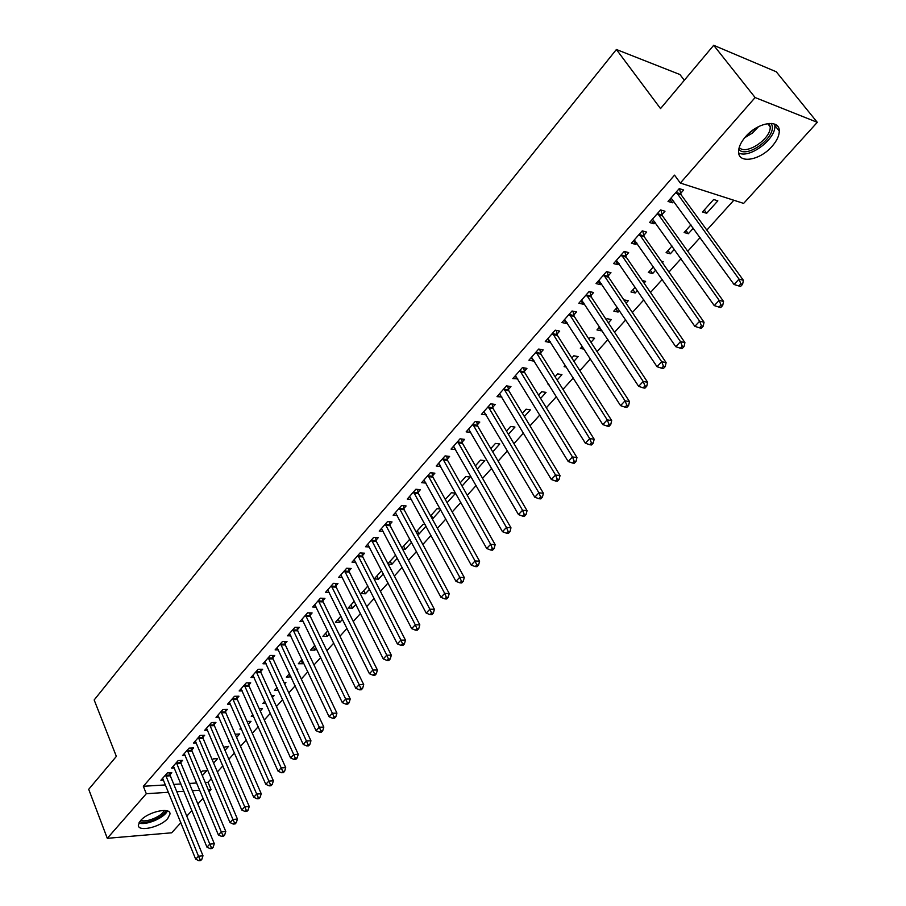 <?xml version="1.0" encoding="UTF-8"?>
<svg xmlns="http://www.w3.org/2000/svg" width="906" height="906" viewBox="0 0 906 906"><rect width="100%" height="100%" fill="white"/><g stroke="black" fill="none" stroke-linecap="round" stroke-linejoin="round"><path stroke-width="1.36" d="M140.532 820.643C147.814 811.742 170.996 806.668 169.966 814.098L167.723 818.514C160.441 827.291 137.463 832.421 138.369 824.958L140.532 820.643M745.615 136.659C757.733 122.253 779.794 118.731 779.273 131.076C779.228 135.821 776.804 140.928 772.014 146.387C759.919 160.521 738.175 164.111 738.571 151.687C738.605 147.089 740.949 142.072 745.615 136.659M205.209 782.467L207.995 782.297L211.392 778.548M217.372 771.923L222.853 765.864M228.856 759.217L234.473 752.999M240.498 746.329L246.262 739.942M252.31 733.248L258.221 726.703M264.292 719.987L270.35 713.282M276.443 706.533L282.661 699.647M288.788 692.875L295.152 685.819M301.302 679.024L307.836 671.788M313.997 664.959L320.701 657.541M326.896 650.689L333.77 643.079M339.976 636.205L347.032 628.402M353.261 621.493L360.497 613.498M366.749 606.567L374.167 598.368M380.452 591.403L388.051 582.988M394.359 576.012L402.151 567.383M408.493 560.372L416.488 551.516M422.842 544.483L431.041 535.412M437.417 528.345L445.831 519.036M452.23 511.947L460.86 502.4M467.281 495.288L476.137 485.491M482.581 478.357L491.664 468.3M498.13 461.143L507.439 450.837M513.94 443.646L523.487 433.068M530.01 425.854L539.806 415.005M546.352 407.768L556.409 396.635M562.977 389.365L573.294 377.938M579.874 370.656L590.463 358.935M597.077 351.619L607.937 339.591M614.574 332.253L625.729 319.897M632.377 312.536L643.826 299.863M650.497 292.479L662.252 279.467M668.945 272.06L681.006 258.708M687.722 251.268L700.112 237.565M706.85 230.101L733.826 200.237M207.995 782.297L211.03 789.488L209.071 791.651M203.091 798.231L197.859 803.984M191.902 810.542L186.795 816.159M180.86 822.693L171.664 832.807L107.293 838.322L146.308 793.724L168.516 792.274M684.324 80.272L679.919 74.53L616.397 49.502L94.167 699.964L116.353 756.397L88.709 789.307L107.293 838.322M616.397 49.502L660.531 108.584L713.69 45.3L776.272 71.789L817.291 122.333L743.633 203.397L680.338 183.057L755.117 97.542L817.291 122.333M213.601 763.056L217.553 758.65L213.25 758.866L212.276 759.953M180.826 762.388L182.593 760.383L178.131 760.61L171.63 768.028L174.348 767.892M236.602 737.405L239.716 733.939L235.232 734.29M229.512 741.561L228.686 741.595L229.252 740.972M202.853 737.314L204.665 735.253L200.192 735.423L193.51 743.056L196.342 742.931M260.26 711.029L262.48 708.549L259.184 708.628M253.567 716.295L251.268 716.363L252.819 714.619M225.503 711.527L227.372 709.409L222.887 709.523L216.013 717.371L218.969 717.28M284.62 683.871L285.9 682.445L283.963 682.467M278.391 690.361L274.484 690.417L277.089 687.507M248.799 685.015L250.713 682.83L246.228 682.886L239.15 690.961L242.242 690.904M303.567 662.75L302.683 663.736L298.346 663.736L302.06 659.579M272.774 657.733L274.733 655.491L270.237 655.468L262.966 663.781L266.183 663.781M329.342 633.996L327.236 636.352L322.898 636.295L327.791 630.825M297.44 629.647L299.467 627.337L294.96 627.258L287.474 635.808L290.849 635.853M355.911 604.37L352.513 608.164L348.176 608.039L354.314 601.176M322.842 600.723L324.937 598.345L320.43 598.187L312.706 606.997L316.251 607.099M383.306 573.826L378.527 579.16L374.189 578.957L381.653 570.621M349.014 570.927L351.166 568.481L346.658 568.243L338.708 577.326L342.423 577.496M410.282 539.908L409.195 539.829L401.924 547.96M411.573 542.32L405.333 549.274L402.513 549.093M375.99 540.214L378.21 537.688L373.702 537.383L365.503 546.737L369.421 546.986M440.271 508.957L437.066 508.674L430.61 515.888M440.735 509.806L432.955 518.481L431.981 518.402M403.816 508.549L406.103 505.944L401.585 505.548L393.125 515.197L397.27 515.548M462.06 486.035L470.135 477.02L465.809 476.556L460.225 482.785M432.513 475.888L434.869 473.192L430.361 472.705L421.63 482.672L426.013 483.113M492.705 451.856L499.772 443.974L495.457 443.408L490.814 448.606M462.128 442.162L464.574 439.387L460.067 438.798L451.052 449.082L455.639 449.546M524.381 416.534L530.361 409.863L526.058 409.206L522.411 413.283M492.717 407.338L495.242 404.472L490.746 403.782L481.437 414.404L486.182 414.789M557.122 380.022L561.947 374.642L557.654 373.884L555.084 376.76M549.036 384.767L548.062 384.597L548.572 384.031M524.325 371.358L526.93 368.402L522.445 367.598L512.819 378.583L517.745 378.855M590.995 342.253L594.585 338.266L590.304 337.383L588.877 338.98M584.2 349.206L580.395 348.459L582.332 346.307M556.997 334.167L559.693 331.098L555.219 330.18L545.276 341.539L549.749 342.423L550.361 341.721M626.057 303.17L628.311 300.656L623.849 299.886M619.455 310.531L618.073 312.072L613.815 311.109L617.258 307.247M590.803 295.696L593.589 292.525L589.138 291.483L578.832 303.227L583.294 304.235L584.121 303.295M662.377 262.672L663.203 261.755L661.391 261.279M655.729 270.09L652.614 273.567L648.368 272.48L653.441 266.806M625.774 255.877L628.662 252.593L624.234 251.415L613.577 263.578L618.005 264.711L619.047 263.533M693.317 228.176L688.345 233.725L684.132 232.502L690.938 224.892M662.003 214.631L664.993 211.234L660.587 209.92L649.545 222.514L653.962 223.793L655.231 222.344M680.338 183.057L674.54 175.141L143.341 786.283L165.526 784.913M173.805 784.403L180.962 783.962M189.343 783.452L196.738 782.988M680.599 193.454L683.645 190L679.262 188.607L668.016 201.438L672.411 202.785L673.804 201.2M717.835 200.849L713.645 199.513L702.478 211.993L706.68 213.284L717.835 200.849M643.736 235.435L646.669 232.095L642.252 230.849L631.403 243.227L635.831 244.439L636.975 243.125M674.358 249.32L670.327 253.816L666.091 252.661L672.025 246.036M608.141 275.956L610.972 272.729L606.533 271.619L596.057 283.578L600.508 284.643L601.425 283.589M644.053 283.102L645.616 281.37L642.297 280.543M637.428 290.486L635.197 292.978L630.95 291.959L635.197 287.213M573.758 315.095L576.499 311.981L572.037 310.996L561.913 322.547L566.375 323.487L567.099 322.672M608.379 322.887L611.312 319.614L607.043 318.674L606.216 319.603M601.799 330.226L601.244 330.837L596.963 329.943L599.647 326.953M540.531 352.921L543.17 349.909L538.696 349.048L528.911 360.214L533.396 361.041L533.917 360.441M573.917 361.301L578.13 356.602L573.849 355.786L571.833 358.029M566.431 367.1L564.098 366.681L565.31 365.333M508.391 389.501L510.95 386.59L506.465 385.843L496.998 396.647L501.833 396.975M540.61 398.436L546.035 392.4L541.731 391.686L538.606 395.175M477.303 424.891L479.784 422.071L475.276 421.437L466.126 431.89L470.792 432.309M508.413 434.336L514.948 427.054L510.633 426.443L506.477 431.086M447.202 459.161L449.603 456.431L445.095 455.888L436.228 466.012L440.735 466.522L439.319 463.985M477.258 469.082L484.835 460.633L480.508 460.112L475.39 465.831M418.051 492.343L420.373 489.704L415.865 489.251L407.27 499.059L411.528 499.455M447.1 502.705L455.65 493.17L451.324 492.739L445.299 499.478M389.795 524.506L392.049 521.947L387.53 521.584L379.206 531.097L383.238 531.392M425.14 524.54L423.023 524.37L416.148 532.048M426.035 526.193L419.036 533.996L417.122 533.849M362.4 555.695L364.586 553.204L360.078 552.932L352.004 562.15L355.82 562.354M395.684 555.072L387.904 563.623M397.326 558.198L391.834 564.325L388.164 564.121M335.832 585.933L337.949 583.521L333.442 583.328L325.605 592.275L329.24 592.411M369.512 589.217L365.424 593.77L361.086 593.611L367.881 586.012M310.045 615.287L312.106 612.943L307.598 612.83L299.999 621.505L303.453 621.584M342.525 619.296L339.784 622.365L335.447 622.263L340.95 616.114M285.016 643.792L287.009 641.516L282.513 641.471L275.13 649.896L278.425 649.919M316.353 648.481L314.869 650.134L310.531 650.112L314.835 645.31M260.702 671.471L262.638 669.262L258.142 669.274L250.973 677.462L254.122 677.439M297.066 669.998L297.848 669.115L296.647 669.126M290.951 676.805L286.33 677.167L289.478 673.645M237.066 698.367L238.958 696.216L234.473 696.295L227.497 704.256L230.52 704.188M272.355 697.541L274.11 695.582L271.483 695.638M265.888 703.407L262.797 703.475L264.869 701.165M214.099 724.517L215.934 722.422L211.46 722.569L204.688 730.304L207.576 730.202M248.346 724.313L251.019 721.335L247.078 721.448M241.449 729.013L239.897 729.07L240.951 727.892M191.766 749.942L193.556 747.903L189.082 748.107L182.491 755.627L185.266 755.502M225.016 750.327L228.55 746.374L223.669 747.212M170.034 774.675L171.778 772.705L167.327 772.943L160.906 780.27L163.578 780.111M202.332 775.615L206.693 770.757L202.389 770.995L201.03 772.512M176.806 791.731L183.963 791.266M192.355 790.712L199.75 790.225M208.233 789.67L211.03 789.488M713.69 45.3L755.117 97.542M143.341 786.283L146.308 793.724M669.896 199.297L672.411 202.785M704.268 209.999L706.68 213.284M651.482 220.305L653.962 223.793M685.978 230.441L688.345 233.725M633.407 240.939L635.831 244.439M668.005 250.532L670.327 253.816M615.638 261.222L618.005 264.711M650.338 270.282L652.614 273.567M598.175 281.154L600.508 284.643M632.966 289.694L635.197 292.978M581.006 300.747L583.294 304.235M615.887 308.787L618.073 312.072M564.132 320.011L566.375 323.487M599.093 327.564L601.244 330.837M547.552 338.946L549.749 342.423M531.233 357.564L533.396 361.041M515.197 375.877L517.315 379.342M499.41 393.884L501.494 397.349M483.895 411.607L485.933 415.073M468.685 429.15L470.622 432.49M453.804 446.567L455.559 449.648M431.188 515.254L432.955 518.481M417.304 530.769L419.036 533.996M403.623 546.058L405.333 549.274M390.158 561.12L391.834 564.325M376.885 575.956L378.527 579.16M363.804 590.565L365.424 593.77M350.916 604.982L352.513 608.164M338.21 619.172L339.784 622.365M325.696 633.169L327.236 636.352M313.351 646.963L314.869 650.134M301.188 660.565L302.683 663.736M289.184 673.973L290.656 677.133M676.216 192.083L739.047 279.139L734.041 284.484L671.04 197.984M679.466 188.674L681.097 194.756L743.407 280.305L739.047 279.139L740.848 283.838L738.843 285.968L740.587 286.432L742.592 284.291L740.848 283.838M742.592 284.291L743.407 280.305M734.041 284.484L738.843 285.968M657.597 213.329L719.171 300.362L714.256 305.605L652.513 219.127M660.927 210.011L662.49 215.922L723.554 301.449L719.171 300.362L720.961 305.005L718.99 307.1L720.746 307.53L722.716 305.435L720.961 305.005M722.716 305.435L723.554 301.449M714.256 305.605L718.99 307.1M639.308 234.201L699.659 321.2L694.834 326.341L634.313 239.897M642.705 230.973L644.2 236.726L704.053 322.219L699.659 321.2L701.437 325.786L699.511 327.836L701.267 328.244L703.203 326.183L701.437 325.786M703.203 326.183L704.053 322.219M694.834 326.341L699.511 327.836M771.176 123.386L771.991 125.221C776.249 137.497 746.306 159.139 738.764 149.343M739.217 147.429C745.683 155.787 771.278 138.799 770.191 126.806L769.205 123.397M738.673 152.933C749.353 159.014 776.034 139.06 774.857 125.73L774.687 124.133M165.696 810.564C164.632 816.691 146.081 824.845 140.305 821.697L139.864 821.459M138.935 822.92C145.594 825.864 164.654 817.801 167.338 810.938M140.872 820.27C146.059 823.022 162.389 816.125 164.179 810.44M621.346 254.711L680.497 341.653L675.763 346.704L616.442 260.305M624.8 251.562L626.239 257.157L684.913 342.593L680.497 341.653L682.275 346.183L680.372 348.21L682.139 348.572L684.041 346.556L682.275 346.183M684.041 346.556L684.913 342.593M675.763 346.704L680.372 348.21M603.69 274.858L661.686 361.732L657.031 366.704L598.866 280.362M607.213 271.789L608.594 277.236L666.114 362.615L661.686 361.732L663.452 366.217L661.584 368.198L663.362 368.549L665.219 366.568L663.452 366.217M665.219 366.568L666.114 362.615M657.031 366.704L661.584 368.198M586.341 294.665L643.203 381.46L638.639 386.341L581.607 300.067M589.919 291.664L591.244 296.964L647.643 382.275L643.203 381.46L644.97 385.899L643.135 387.847L644.913 388.164L646.748 386.216L644.97 385.899M646.748 386.216L647.643 382.275M638.639 386.341L643.135 387.847M569.296 314.122L625.049 400.837L620.565 405.628L564.631 319.444M572.92 311.188L574.189 316.364L629.511 401.596L625.049 400.837L626.805 405.231L625.004 407.145L626.793 407.44L628.594 405.526L626.805 405.231M628.594 405.526L629.511 401.596M620.565 405.628L625.004 407.145M552.524 333.261L607.213 419.874L602.807 424.586L547.949 338.493M556.205 330.384L557.428 335.424L611.686 420.565L607.213 419.874L608.968 424.212L607.201 426.103L608.991 426.364L610.757 424.484L608.968 424.212M610.757 424.484L611.686 420.565M602.807 424.586L607.201 426.103M536.046 352.072L589.693 438.583L585.355 443.204L531.539 357.213M539.761 349.252L540.95 354.178L594.177 439.217L589.693 438.583L591.437 442.875L589.693 444.721L591.493 444.971L593.226 443.125L591.437 442.875M593.226 443.125L594.177 439.217M585.355 443.204L589.693 444.721M519.84 370.577L572.467 456.964L568.209 461.516L515.412 375.628M523.6 367.802L524.733 372.615L576.963 457.541L572.467 456.964L574.2 461.222L572.501 463.034L574.291 463.26L576.001 461.437L574.2 461.222M576.001 461.437L576.963 457.541M568.209 461.516L572.501 463.034M503.895 388.765L555.548 475.038L551.358 479.512L499.546 393.736M507.7 386.047L508.798 390.746L560.044 475.559L555.548 475.038L557.269 479.24L555.593 481.029L557.394 481.233L559.07 479.444L557.269 479.24M559.07 479.444L560.044 475.559M551.358 479.512L555.593 481.029M488.221 406.658L538.9 492.807L534.789 497.201L483.94 411.55M492.049 403.985L493.113 408.583L543.407 493.272L538.9 492.807L540.622 496.964L538.968 498.719L540.78 498.9L542.422 497.145L540.622 496.964M542.422 497.145L543.407 493.272M534.789 497.201L538.968 498.719M472.796 424.268L522.547 510.271L518.492 514.585L468.583 429.082M476.658 421.63L477.689 426.126L527.054 510.678L522.547 510.271L524.257 514.393L522.626 516.114L524.438 516.273L526.058 514.551L524.257 514.393M526.058 514.551L527.054 510.678M518.492 514.585L522.626 516.114M457.621 441.584L506.454 527.439L502.468 531.697L453.476 446.318M461.516 438.991L462.513 443.396L510.973 527.813L506.454 527.439L508.153 531.516L506.567 533.215L508.368 533.362L509.965 531.663L508.153 531.516M509.965 531.663L510.973 527.813M502.468 531.697L506.567 533.215M442.694 458.629L490.633 544.336L486.715 548.515L438.606 463.294M446.613 456.069L447.575 460.384L495.152 544.653L490.633 544.336L492.332 548.368L490.758 550.044L492.57 550.157L494.132 548.492L492.332 548.368M494.132 548.492L495.152 544.653M486.715 548.515L490.758 550.044M427.994 475.401L475.061 560.95L471.211 565.061L423.974 479.987M431.947 472.875L432.875 477.111L479.602 561.222L475.061 560.95L476.76 564.948L475.208 566.59L477.02 566.692L478.572 565.05L476.76 564.948M478.572 565.05L479.602 561.222M471.211 565.061L475.208 566.59M413.532 491.913L459.761 577.292L455.967 581.335L409.58 496.431M417.507 489.421L418.402 493.566L464.291 577.518L459.761 577.292L461.437 581.256L459.92 582.864L461.732 582.954L463.249 581.335L461.437 581.256M463.249 581.335L464.291 577.518M455.967 581.335L459.92 582.864M399.297 508.164L444.687 593.373L440.962 597.36L395.401 512.603M403.295 505.695L404.167 509.761L449.229 593.555L444.687 593.373L446.364 597.292L444.869 598.889L446.692 598.945L448.187 597.36L446.364 597.292M448.187 597.36L449.229 593.555M440.962 597.36L444.869 598.889M385.276 524.166L429.863 609.194L426.205 613.113L381.449 528.538M389.297 521.731L390.146 525.718L434.404 609.33L429.863 609.194L431.539 613.079L430.067 614.642L431.879 614.698L433.351 613.135L431.539 613.079M433.351 613.135L434.404 609.33M426.205 613.113L430.067 614.642M371.483 539.919L415.276 624.778L411.675 628.628L367.7 544.223M375.514 537.507L376.33 541.426L419.818 624.868L415.276 624.778L416.941 628.617L415.492 630.157L417.315 630.191L418.753 628.651L416.941 628.617M418.753 628.651L419.818 624.868M411.675 628.628L415.492 630.157M357.893 555.423L400.928 640.1L397.372 643.894L354.167 559.67M361.947 553.045L362.74 556.884L405.469 640.157L400.928 640.1L402.581 643.906L401.154 645.423L402.966 645.434L404.393 643.928L402.581 643.906M404.393 643.928L405.469 640.157M397.372 643.894L401.154 645.423M344.507 570.701L386.783 655.185L383.283 658.922L340.837 574.88M348.572 568.345L349.342 572.116L391.335 655.208L386.783 655.185L388.436 658.956L387.032 660.451L388.855 660.451L390.248 658.956L388.436 658.956M390.248 658.956L391.335 655.208M383.283 658.922L387.032 660.451M331.324 585.752L372.876 670.044L369.433 673.724L327.712 589.874M335.413 583.419L336.16 587.122L377.417 670.021L372.876 670.044L374.518 673.781L373.136 675.242L374.948 675.23L376.33 673.77L374.518 673.781M376.33 673.77L377.417 670.021M369.433 673.724L373.136 675.242M318.334 600.576L359.172 684.664L355.775 688.288L314.778 604.63M322.434 598.254L323.159 601.901L363.714 684.608L359.172 684.664L360.803 688.367L359.444 689.817L361.268 689.783L362.627 688.345L360.803 688.367M362.627 688.345L363.714 684.608M355.775 688.288L359.444 689.817M305.537 615.174L345.684 699.07L342.343 702.637L302.038 619.172M309.659 612.886L310.362 616.465L350.226 698.979L345.684 699.07L347.304 702.739L345.967 704.166L347.779 704.121L349.127 702.694L347.304 702.739M349.127 702.694L350.226 698.979M342.343 702.637L345.967 704.166M292.932 629.568L332.389 713.26L329.105 716.771L289.49 633.509M297.055 627.292L297.746 630.814L336.93 713.124L332.389 713.26L334.008 716.895L332.695 718.288L334.507 718.243L335.832 716.839L334.008 716.895M335.832 716.839L336.93 713.124M329.105 716.771L332.695 718.288M280.509 643.747L319.308 727.224L316.058 730.689L277.111 647.631M284.643 641.493L285.311 644.959L323.838 727.065L319.308 727.224L320.917 730.825L319.614 732.207L321.437 732.139L322.729 730.757L320.917 730.825M322.729 730.757L323.838 727.065M316.058 730.689L319.614 732.207M268.267 657.722L306.409 740.995L303.216 744.404L264.914 661.55M272.412 655.48L273.057 658.889L310.951 740.802L306.409 740.995L308.017 744.562L306.738 745.921L308.55 745.842L309.829 744.483L308.017 744.562M309.829 744.483L310.951 740.802M303.216 744.404L306.738 745.921M256.205 671.493L293.714 754.551L290.566 757.914L252.899 675.264M260.362 669.274L260.985 672.626L298.244 754.324L293.714 754.551L295.311 758.084L294.042 759.432L295.866 759.33L297.123 757.994L295.311 758.084M297.123 757.994L298.244 754.324M290.566 757.914L294.042 759.432M244.314 685.072L281.2 767.914L278.097 771.221L241.053 688.787M248.471 682.864L249.082 686.17L285.73 767.654L281.2 767.914L282.785 771.414L281.54 772.739L283.351 772.637L284.597 771.312L282.785 771.414M284.597 771.312L285.73 767.654M278.097 771.221L281.54 772.739M232.582 698.447L268.867 781.074L265.809 784.336L229.377 702.116M236.749 696.261L237.349 699.511L273.386 780.791L268.867 781.074L270.441 784.551L269.218 785.853L271.03 785.74L272.253 784.437L270.441 784.551M272.253 784.437L273.386 780.791M265.809 784.336L269.218 785.853M221.03 711.652L256.704 794.052L253.703 797.269L217.859 715.264M225.198 709.466L225.775 712.671L261.234 793.735L256.704 794.052L258.289 797.495L257.077 798.775L258.889 798.65L260.09 797.371L258.289 797.495M260.09 797.371L261.234 793.735M253.703 797.269L257.077 798.775M209.626 724.653L244.733 806.838L241.766 810.009L206.511 728.22M213.805 722.49L214.371 725.649L249.252 806.499L244.733 806.838L246.296 810.258L245.107 811.516L246.919 811.38L248.108 810.111L246.296 810.258M248.108 810.111L249.252 806.499M241.766 810.009L245.107 811.516M198.391 737.484L232.921 819.443L229.999 822.569L195.311 740.995M202.57 735.332L203.125 738.447L237.44 819.081L232.921 819.443L234.484 822.829L233.318 824.075L235.118 823.928L236.296 822.682L234.484 822.829M236.296 822.682L237.44 819.081M229.999 822.569L233.318 824.075M187.304 750.134L221.279 831.867L218.391 834.947L184.269 753.599M191.494 747.994L192.027 751.063L225.787 831.482L221.279 831.867L222.842 835.23L221.687 836.453L223.488 836.295L224.643 835.072L222.842 835.23M224.643 835.072L225.787 831.482M218.391 834.947L221.687 836.453M176.376 762.614L209.807 844.12L206.964 847.155L173.374 766.034M180.566 760.485L181.087 763.52L214.303 843.701L209.807 844.12L211.358 847.45L210.215 848.662L212.015 848.492L213.159 847.28L211.358 847.45M213.159 847.28L214.303 843.701M206.964 847.155L210.215 848.662M165.583 774.924L198.493 856.204L195.685 859.194L162.638 778.299M169.784 772.807L170.294 775.796L202.989 855.762L198.493 856.204L200.033 859.5L198.912 860.7L200.702 860.519L201.834 859.318L200.033 859.5M201.834 859.318L202.989 855.762M195.685 859.194L198.912 860.7M676.318 192.491L680.7 193.873M676.714 193.386L681.097 194.756M657.699 213.737L662.093 215.039M658.084 214.62L662.49 215.922M639.41 234.609L643.826 235.843M639.783 235.492L644.2 236.726M758.594 126.602L752.354 133.114L744.675 137.757M747.62 134.552L754.823 128.777M621.437 255.118L625.865 256.273M621.81 255.99L626.239 257.157M603.781 275.265L608.22 276.364M604.143 276.137L608.594 277.236M586.431 295.062L590.882 296.092M586.794 295.934L591.244 296.964M569.376 314.529L573.838 315.492M569.727 315.39L574.189 316.364M552.615 333.657L557.088 334.563M552.954 334.529L557.428 335.424M536.125 352.468L540.61 353.317M536.465 353.329L540.95 354.178M519.919 370.962L524.404 371.754M520.248 371.822L524.733 372.615M503.974 389.161L508.47 389.897M504.302 390.01L508.798 390.746M488.3 407.054L492.796 407.734M488.617 407.904L493.113 408.583M472.875 424.654L477.371 425.276M473.181 425.503L477.689 426.126M457.7 441.969L462.207 442.547M458.006 442.819L462.513 443.396M442.762 459.014L447.27 459.546M443.068 459.863L447.575 460.384M428.074 475.786L432.581 476.262M428.368 476.624L432.875 477.111M413.6 492.286L418.119 492.728M413.895 493.136L418.402 493.566M399.365 508.538L403.883 508.934M399.648 509.376L404.167 509.761M385.344 524.54L389.863 524.88M385.628 525.367L390.146 525.718M371.551 540.293L376.058 540.588M371.822 541.12L376.33 541.426M357.949 555.797L362.468 556.058M358.221 556.624L362.74 556.884M344.563 571.074L349.082 571.301M344.835 571.901L349.342 572.116M331.381 586.125L335.9 586.307M331.641 586.941L336.16 587.122M318.391 600.938L322.91 601.086M318.652 601.765L323.159 601.901M305.605 615.548L310.112 615.65M305.854 616.363L310.362 616.465M292.989 629.93L297.496 630.01M293.238 630.746L297.746 630.814M280.566 644.109L285.073 644.155M280.815 644.913L285.311 644.959M268.323 658.084L272.819 658.084M268.561 658.889L273.057 658.889M256.262 671.856L260.758 671.822M256.489 672.648L260.985 672.626M244.36 685.423L248.856 685.366M244.597 686.227L249.082 686.17M232.638 698.809L237.123 698.719M232.865 699.602L237.349 699.511M221.075 712.003L225.56 711.878M221.302 712.796L225.775 712.671M209.682 725.004L214.156 724.857M209.898 725.797L214.371 725.649M198.437 737.835L202.91 737.665M198.652 738.628L203.125 738.447M187.349 750.485L191.812 750.281M187.565 751.267L192.027 751.063M176.421 762.965L180.872 762.739M176.625 763.747L181.087 763.52M165.628 775.276L170.09 775.015M165.832 776.046L170.294 775.796M779.273 131.076L774.845 125.481M767.631 123.567L770.191 126.806"/></g></svg>
